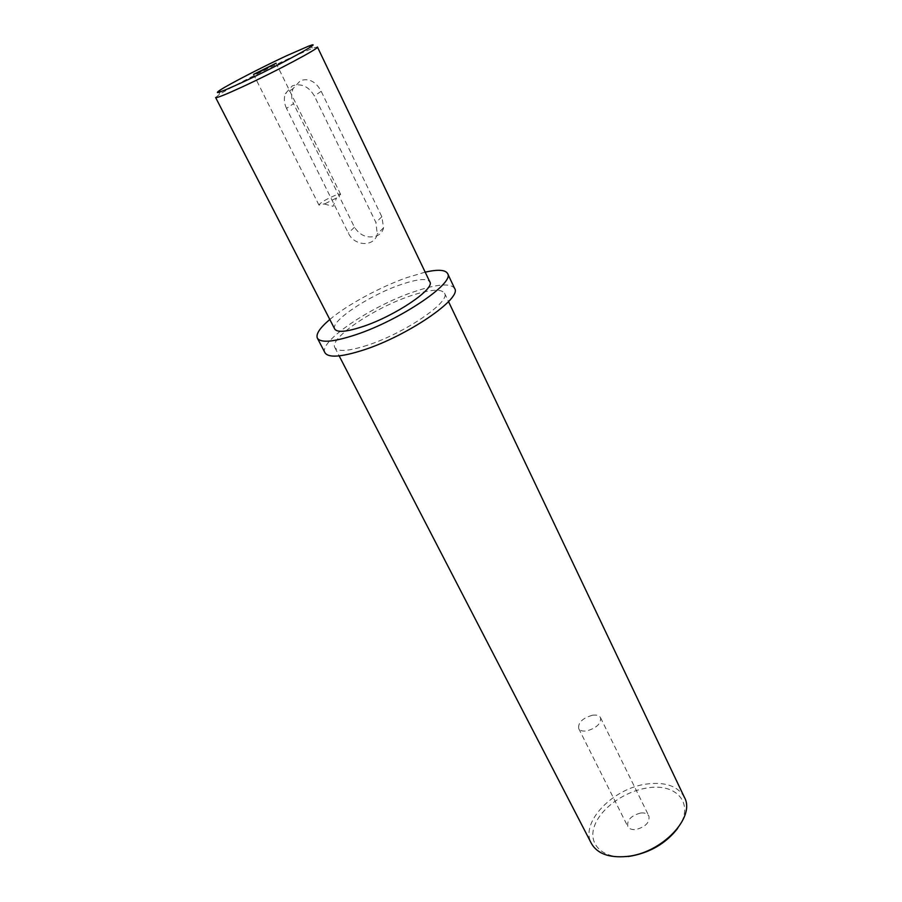 <?xml version="1.0" encoding="UTF-8"?>
<svg xmlns="http://www.w3.org/2000/svg" width="902" height="902" viewBox="0 0 902 902"><rect width="100%" height="100%" fill="white"/><g stroke="black" fill="none" stroke-linecap="round" stroke-linejoin="round"><path stroke-width="0.68" stroke-dasharray="4.51 3.38" d="M628.266 856.539C603.472 859.471 588.07 844.971 594.159 826.863C599.909 808.778 624.522 791.065 647.783 787.886C677.278 782.88 695.352 804.584 677.695 828.352M684.404 797.334C678.09 786.24 665.721 781.775 647.309 783.951C613.247 787.807 579.479 822.624 591.419 843.494M215.634 97.551L219.163 94.631C229.503 87.9 264.173 69.995 289.565 58.213L312.983 48.065L317.436 47.017M640.634 813.029C644.75 812.589 647.501 813.604 648.899 816.039C649.846 822.455 645.539 826.954 635.944 829.513C631.874 829.908 629.156 828.915 627.792 826.514C626.811 820.087 631.096 815.6 640.634 813.029M592.332 715.263C596.504 714.655 599.244 715.455 600.529 717.676C601.172 723.618 596.583 728.038 586.774 730.913C582.636 731.488 579.941 730.688 578.678 728.512C578.024 722.558 582.568 718.139 592.332 715.263M325.115 203.705L336.57 197.933L340.629 194.313C340.167 193.795 338.092 194.257 334.371 195.723C325.272 199.714 320.131 202.837 318.947 205.081L325.115 203.705M286.509 108.387C284.119 103.347 283.724 98.442 285.314 93.673L292.338 85.859C301.324 83.018 308.676 86.389 314.392 95.973L375.897 222.49L377.262 234.035C374.477 247.216 354.294 246.426 348.33 233.054L286.509 108.387L293.522 103.64L354.475 227.248C360.067 235.647 367.351 238.568 376.337 236.031C380.283 234.452 382.707 231.69 383.598 227.766L381.839 216.739L321.191 91.316C315.925 81.552 309.014 77.978 300.479 80.582L293.037 88.621C291.053 93.549 291.211 98.555 293.522 103.64M367.373 345.263C348.657 351.25 337.822 352.028 334.868 347.586C328.914 338.464 373.732 308.213 409.869 296.082C429.487 289.441 441.033 288.471 444.517 293.161C451.09 301.493 404.784 333.278 367.373 345.263M329.805 319.488C347.011 304.944 379.776 287.163 406.531 277.715L425.192 272.145M324.991 352.783C318.023 341.903 370.869 306.297 413.443 291.955C436.726 284.04 450.448 282.867 454.619 288.426M334.743 329.072C329.749 321.608 368.828 295.563 400.15 284.852C417.062 279.022 426.962 278.03 429.837 281.864M321.191 91.316L314.392 95.973M381.839 216.739L375.897 222.49M354.475 227.248L348.33 233.054M220.404 89.907L219.163 94.631M600.529 717.676L648.899 816.039M340.629 194.313L276.057 63.208M324.28 204.032L333.063 206.299L336.57 197.933M293.037 88.621L285.314 93.673M334.868 347.586L339.152 355.884M444.517 293.161L448.531 301.595M383.598 227.766L377.262 234.035M318.947 205.081L253.552 74.381M578.678 728.512L627.792 826.514M308.461 46.194L312.983 48.065"/><path stroke-width="1.35" d="M339.152 355.884L591.419 843.494C597.259 853.664 608.985 858.005 626.574 856.494C661.64 853.461 695.994 817.268 684.404 797.334L448.531 301.595M286.543 55.766C262.696 66.861 230.078 83.683 220.404 89.907C212.646 95.105 219.727 92.692 241.646 82.668C280.206 64.888 328.418 38.403 308.461 46.194L286.543 55.766M241.792 87.133C225.32 94.71 216.593 98.183 215.634 97.551L334.743 329.072C337.235 332.748 346.593 331.913 362.829 326.569C395.11 315.937 435.328 288.741 429.837 281.864L317.436 47.017C320.21 47.795 274.614 72.059 241.792 87.133M259.472 71.991L276.057 63.208L253.552 74.381L259.472 71.991M425.192 272.145C437.91 269.303 445.374 269.766 447.584 273.52C455.217 282.811 399.834 320.334 355.422 334.856C333.379 342.038 320.695 343.143 317.369 338.16C315.711 334.123 319.86 327.911 329.805 319.488M447.584 273.52L454.619 288.426C462.467 298.212 407.546 335.961 363.19 350.111C341.17 357.113 328.441 358.004 324.991 352.783L317.369 338.16M677.695 828.352C665.552 843.889 649.079 853.281 628.266 856.539"/></g></svg>
